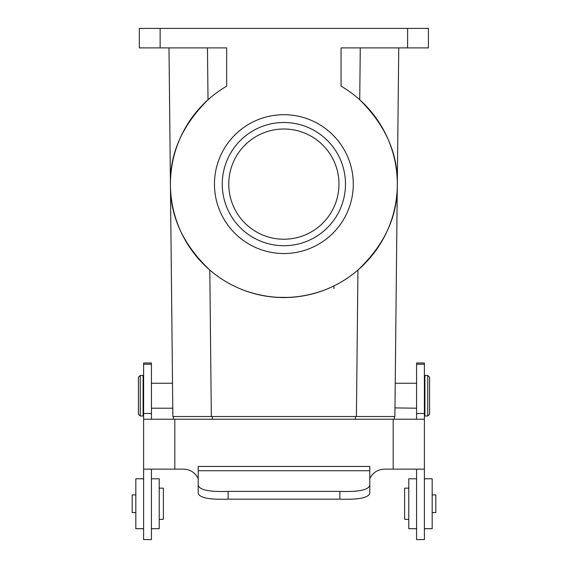 <?xml version="1.0" encoding="UTF-8"?>
<svg xmlns="http://www.w3.org/2000/svg" width="568" height="568" viewBox="0 0 568 568"><rect width="100%" height="100%" fill="white"/><g stroke="black" fill="none" stroke-linecap="round" stroke-linejoin="round"><path stroke-width="0.85" d="M151.422 408.2L172.736 408.2L172.736 404.714L172.864 416.521L170.443 185.303L172.509 383.244L151.422 383.244M169.001 47.897L170.443 185.303L169.001 47.897M360.268 47.897L359.729 99.769C385.722 125.563 398.246 154.077 397.302 185.303L394.881 416.521L172.864 416.521M160.133 47.897L160.133 28.4L139.33 28.4L139.33 47.897L226.682 47.897L226.682 86.151A113.437 113.437 0 0 0 197.089 257.176A113.437 113.437 0 0 0 370.655 257.176A113.437 113.437 0 0 0 341.063 86.151L341.063 47.897L407.611 47.897L407.611 28.4L428.407 28.4L428.407 47.897L407.611 47.897M160.133 28.4L407.611 28.4M283.872 253.527A69.41 69.41 0 0 1 214.463 184.117A69.41 69.41 0 0 1 283.872 114.708A69.41 69.41 0 0 1 353.282 184.117A69.41 69.41 0 0 1 283.872 253.527M283.872 122.503A61.614 61.614 0 0 1 345.486 184.117A61.614 61.614 0 0 1 283.872 245.724A61.614 61.614 0 0 1 222.258 184.117A61.614 61.614 0 0 1 283.872 122.503M283.872 129.007A55.11 55.11 0 0 0 228.762 184.117A55.11 55.11 0 0 0 283.872 239.227A55.11 55.11 0 0 0 338.982 184.117A55.11 55.11 0 0 0 283.872 129.007M277.063 297.348L289.843 297.398L277.063 297.348M207.469 47.897L208.016 99.769C182.023 125.563 169.491 154.077 170.443 185.303C170.208 216.671 183.329 244.914 209.798 270.034L211.331 416.521M394.881 416.521L397.302 185.303C397.536 216.671 384.415 244.914 357.946 270.034L356.413 416.521M397.302 185.303L398.743 47.897M323.128 290.546C296.957 299.79 270.787 299.79 244.616 290.546C270.787 299.79 296.957 299.79 323.128 290.546M394.355 419.227L394.355 416.521M173.389 419.227L173.389 416.521M416.578 419.198L416.578 362.966L424.381 362.966L424.381 419.227L393.184 419.227L393.184 469.14L424.381 469.14L424.381 419.227M183.492 469.14C190.259 469.416 195.165 472.576 198.211 478.618C195.165 472.576 190.259 469.416 183.492 469.14L174.816 469.14L174.816 419.227L143.619 419.227L143.619 469.14L174.816 469.14M339.891 491.377L339.891 499.158C358.145 499.783 368.114 497.887 369.789 493.457L369.789 485.434C368.142 490.07 358.181 492.051 339.891 491.377L228.109 491.377C209.84 492.058 199.872 490.077 198.211 485.434L198.211 493.457C199.872 497.88 209.84 499.783 228.109 499.158L228.109 491.377M424.381 375.966L424.899 375.448L427.761 375.448L427.761 416.003L424.899 416.003L424.899 375.448L424.381 375.966M416.578 383.244L395.264 383.244M424.381 469.14L424.381 539.6L416.578 539.6L416.578 469.14M408.782 528.702L416.578 528.702L408.782 528.702L408.782 478.788L416.578 478.788M404.622 519.337L408.782 519.337L404.622 519.337L404.622 488.146L408.782 488.146M424.381 528.702L432.177 528.702L432.177 478.788L424.381 478.788M432.177 512.577L435.819 512.577L435.819 494.905L432.177 494.905L435.819 494.905M174.816 419.227L393.184 419.227M151.422 364.223L143.619 364.223L143.619 362.966L151.422 362.966L151.443 419.227M143.619 364.223L143.619 419.227M393.184 469.14L384.508 469.14C377.741 469.416 372.835 472.576 369.789 478.618M228.109 499.158L339.891 499.158C358.145 499.783 368.114 497.887 369.789 493.457M198.211 470.73L369.789 470.73L369.789 466.449L198.211 466.449L198.211 485.434M369.789 470.73L369.789 485.434M427.761 416.003L429.578 414.178L429.578 377.266L427.761 375.448M151.422 469.14L151.422 539.6L143.619 539.6L143.619 469.14M143.619 528.702L135.823 528.702L135.823 478.788L143.619 478.788M135.823 512.577L132.181 512.577L132.181 494.905L135.823 494.905L132.181 494.905M159.218 528.702L151.422 528.702L159.218 528.702L159.218 478.788L151.422 478.788M163.378 519.337L159.218 519.337L163.378 519.337L163.378 488.146L159.218 488.146M143.619 375.966L143.101 375.448L140.239 375.448L140.239 416.003L143.101 416.003L143.101 375.448M140.239 416.003L138.422 414.178L138.422 377.266L140.239 375.448M333.92 288.622L333.92 285.917M355.362 419.227L355.362 416.521M212.382 419.227L212.382 416.521M416.578 413.504L424.381 413.504M416.578 364.223L424.381 364.223M151.422 413.504L143.619 413.504M394.973 407.909L416.578 408.2M424.899 416.003L424.381 415.478M143.101 416.003L143.619 415.478"/></g></svg>
